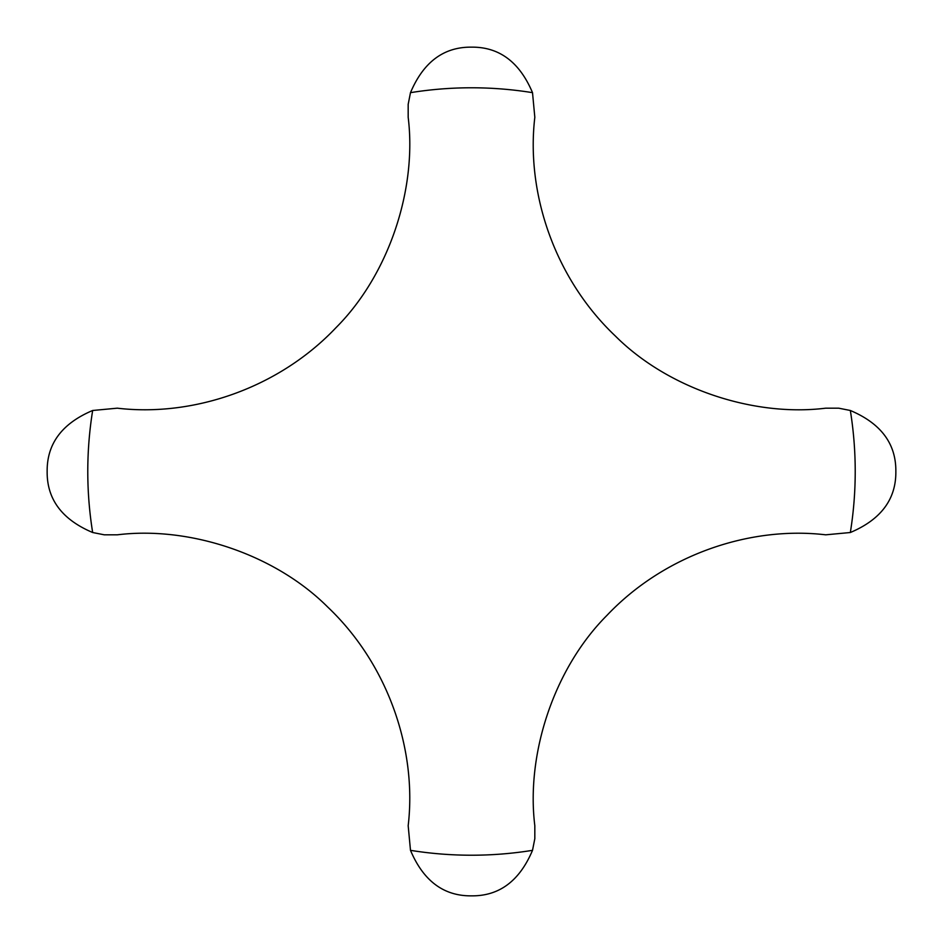 <?xml version="1.0" encoding="UTF-8"?>
<svg xmlns="http://www.w3.org/2000/svg" width="943" height="943" viewBox="0 0 943 943"><rect width="100%" height="100%" fill="white"/><g stroke="black" fill="none" stroke-linecap="round" stroke-linejoin="round"><path stroke-width="1.41" d="M850.338 410.488L838.692 408.178L825.703 408.178C754.424 417.03 668.728 389.318 615.355 336.026C554.614 278.48 525.876 192.879 534.822 117.297L532.512 92.662C519.569 62.038 499.236 46.867 471.5 47.15C443.764 46.867 423.431 62.038 410.488 92.662L408.178 104.308L408.178 117.297C417.03 188.576 389.318 274.272 336.026 327.645C278.48 388.386 192.879 417.124 117.297 408.178L92.662 410.488C62.038 423.431 46.867 443.764 47.15 471.5C46.867 499.236 62.038 519.569 92.662 532.512L104.308 534.822L117.297 534.822C188.576 525.97 274.272 553.682 327.645 606.974C388.386 664.52 417.124 750.121 408.178 825.703L410.488 850.338C423.431 880.962 443.764 896.133 471.5 895.85C499.236 896.133 519.569 880.962 532.512 850.338L534.822 838.692L534.822 825.703C525.97 754.424 553.682 668.728 606.974 615.355C664.52 554.614 750.121 525.876 825.703 534.822L850.338 532.512C880.962 519.569 896.133 499.236 895.85 471.5C896.133 443.764 880.962 423.431 850.338 410.488A383.718 383.718 0 0 1 850.338 532.512M532.512 92.662A383.718 383.718 0 0 0 410.488 92.662M92.662 410.488A383.718 383.718 0 0 0 92.662 532.512M410.488 850.338A383.718 383.718 0 0 0 532.512 850.338"/></g></svg>
